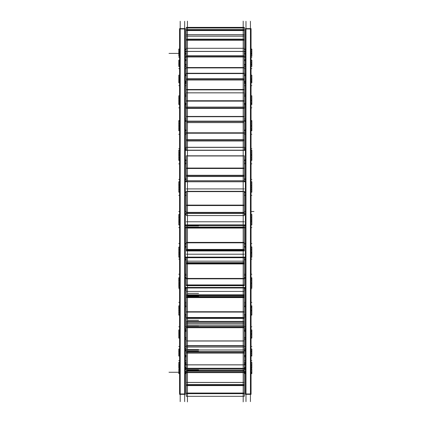 <?xml version="1.0" encoding="UTF-8"?>
<svg xmlns="http://www.w3.org/2000/svg" width="423" height="423" viewBox="0 0 423 423"><rect width="100%" height="100%" fill="white"/><g stroke="black" fill="none" stroke-linecap="round" stroke-linejoin="round"><path stroke-width="0.63" d="M184.655 28.616L180.198 28.616L184.655 28.616M184.655 394.331L180.198 394.331L184.655 394.331M185.285 54.033L186.332 54.033L185.285 54.033M244.309 54.033L245.356 54.033L244.309 54.033M185.285 51.918L186.332 51.918L185.285 51.918M244.309 51.918L245.356 51.918L244.309 51.918M250.442 28.616L245.98 28.616L250.442 28.616M250.442 394.331L245.98 394.331L250.442 394.331M185.285 49.665L186.332 49.665M244.309 49.665L245.356 49.665M185.285 372.986L186.332 372.986L185.285 372.986M244.309 372.986L245.356 372.986L244.309 372.986M185.285 371.923L186.332 371.923L185.285 371.923M244.309 371.923L245.356 371.923L244.309 371.923M185.285 367.439L186.332 367.439L185.285 367.439M244.309 367.439L245.356 367.439L244.309 367.439M185.285 364.288L186.332 364.288L185.285 364.288M244.309 364.288L245.356 364.288L244.309 364.288M185.285 355.505L186.332 355.505L185.285 355.505M244.309 355.505L245.356 355.505L244.309 355.505M185.285 350.403L186.332 350.403L185.285 350.403M244.309 350.403L245.356 350.403L244.309 350.403M185.285 337.67L186.332 337.67L185.285 337.67M244.309 337.67L245.356 337.67L244.309 337.67M185.285 330.823L186.332 330.823L185.285 330.823M244.309 330.823L245.356 330.823L244.309 330.823M185.285 314.675L186.332 314.675L185.285 314.675M244.309 314.675L245.356 314.675L244.309 314.675M185.285 306.363L186.332 306.363L185.285 306.363M244.309 306.363L245.356 306.363L244.309 306.363M185.285 287.455L245.356 287.455L185.285 287.455M185.285 278.017L186.332 278.017L185.285 278.017M244.309 278.017L245.356 278.017L244.309 278.017M185.285 257.121L245.356 257.121M185.285 246.942L186.332 246.942L185.285 246.942M244.309 246.942L245.356 246.942L244.309 246.942M185.285 214.419L186.332 214.419L185.285 214.419M244.309 214.419L245.356 214.419L244.309 214.419M185.285 192.169L186.332 192.169L185.285 192.169M244.309 192.169L245.356 192.169L244.309 192.169M185.285 181.779L245.356 181.779L185.285 181.779M185.285 160.206L186.332 160.206L185.285 160.206M244.309 160.206L245.356 160.206L244.309 160.206M185.285 150.35L245.356 150.35L185.285 150.35M185.285 130.342L186.332 130.342L185.285 130.342M244.309 130.342L245.356 130.342L244.309 130.342M185.285 121.422L245.356 121.422L185.285 121.422M185.285 103.804L186.332 103.804L185.285 103.804M244.309 103.804L245.356 103.804L244.309 103.804M185.285 96.185L186.332 96.185L185.285 96.185M244.309 96.185L245.356 96.185L244.309 96.185M185.285 81.671L186.332 81.671L185.285 81.671M244.309 81.671L245.356 81.671L244.309 81.671M185.285 75.664L186.332 75.664L185.285 75.664M244.309 75.664L245.356 75.664L244.309 75.664M185.285 64.851L186.332 64.851L185.285 64.851M244.309 64.851L245.356 64.851L244.309 64.851M185.285 60.706L186.332 60.706L185.285 60.706M244.309 60.706L245.356 60.706L244.309 60.706M185.285 393.972L179.569 393.972L179.569 394.331L179.569 28.616L179.569 28.981L185.285 28.981L185.285 394.331L179.569 394.331L185.285 394.331L185.285 393.972M184.655 401.644L184.655 21.303M180.198 401.644L180.198 21.303M251.066 56.27L251.844 56.27L251.844 53.414L251.066 53.414M245.356 53.414L244.309 53.414M186.332 53.414L185.285 53.414M179.569 49.042L178.792 49.042L178.792 53.414L169.047 53.409L179.569 53.409L178.792 53.414L178.792 56.27L179.569 56.27M245.356 54.181L244.309 54.181M186.332 54.181L185.285 54.181M245.98 401.644L245.98 21.303M251.066 393.972L245.356 393.972L245.356 394.331L245.356 28.616L245.356 28.981L251.066 28.981L251.066 394.331L245.356 394.331L251.066 394.331L251.066 393.972M250.442 401.644L250.442 21.303M251.844 53.414L251.844 49.042L251.066 49.042M245.356 49.042L244.309 49.042M186.332 49.042L185.285 49.042M251.066 185.586L251.844 185.586L251.844 181.79M179.569 185.586L178.792 185.586L178.792 181.731L179.569 181.731L178.792 181.79M251.066 369.427L251.844 369.427L251.844 373.599L251.066 373.599M245.356 373.599L244.309 373.599M186.332 373.599L185.285 373.599M179.569 373.599L178.792 373.599L178.792 372.547L179.569 372.547L178.792 372.552L178.792 369.427L179.569 369.427M245.356 371.838L244.309 371.838M186.332 371.838L185.285 371.838M251.844 372.547L251.066 372.547L251.844 372.552M245.356 372.547L244.309 372.547M186.332 372.547L185.285 372.547M245.356 369.427L244.309 369.427M186.332 369.427L185.285 369.427M251.066 362.342L251.844 362.342L251.844 368.015L251.066 368.015M245.356 368.015L244.309 368.015M186.332 368.015L185.285 368.015M179.569 368.015L178.792 368.015L178.792 364.901L179.569 364.901M245.356 364.081L244.309 364.081M186.332 364.081L185.285 364.081M251.844 364.901L251.066 364.901M245.356 364.901L244.309 364.901M186.332 364.901L185.285 364.901M179.569 362.342L178.792 362.342L178.792 364.901M245.356 362.342L244.309 362.342M186.332 362.342L185.285 362.342M251.066 349.023L251.844 349.023L251.844 356.023L251.066 356.023M245.356 356.023L244.309 356.023M186.332 356.023L185.285 356.023M179.569 356.023L178.792 356.023L178.792 351.518L179.569 351.518M251.844 351.518L251.066 351.518M245.356 350.08L244.309 350.08M186.332 350.08L185.285 350.08M251.844 350.974L251.066 350.974M245.356 350.974L244.309 350.974M186.332 350.974L185.285 350.974M179.569 350.974L178.792 350.974L178.792 351.518M179.569 349.023L178.792 349.023L178.792 350.974M251.066 329.903L251.844 329.903L251.844 338.109L251.066 338.109M245.356 338.109L244.309 338.109M186.332 338.109L185.285 338.109M179.569 338.109L178.792 338.109L178.792 333.424L179.569 333.424M251.844 333.424L251.066 333.424M245.356 330.4L244.309 330.4M186.332 330.4L185.285 330.4M251.844 331.336L251.066 331.336M245.356 331.336L244.309 331.336M186.332 331.336L185.285 331.336M179.569 331.336L178.792 331.336L178.792 333.424M179.569 329.903L178.792 329.903L178.792 331.336M251.066 310.334L251.844 310.334L251.844 315.013L251.066 315.013M245.356 315.013L244.309 315.013M186.332 315.013L185.285 315.013M179.569 315.013L178.792 315.013L178.792 310.334L179.569 310.334M245.356 305.855L244.309 305.855M186.332 305.855L185.285 305.855M245.356 315.156L244.309 315.156M186.332 315.156L185.285 315.156M251.066 305.818L251.844 305.818L251.844 307.473L251.066 307.473M179.569 307.473L178.792 307.473L178.792 306.786L179.569 306.786M251.844 306.786L251.066 306.786M245.356 306.786L244.309 306.786M186.332 306.786L185.285 306.786M179.569 305.818L178.792 305.818L178.792 306.786M251.844 306.432L251.844 311.259M178.792 306.432L178.792 311.259M251.066 283.193L251.844 283.193L251.844 287.677L251.066 287.677M245.356 287.677L185.285 287.677M179.569 287.677L178.792 287.677L178.792 283.193L179.569 283.193M245.356 277.446L244.309 277.446M186.332 277.446L185.285 277.446M245.356 288.005L185.285 288.005M251.066 277.758L251.844 277.758L251.844 279.952L251.066 279.952M179.569 279.952L178.792 279.952L178.792 278.339L179.569 278.339M251.844 278.339L251.066 278.339M245.356 278.339L244.309 278.339M186.332 278.339L185.285 278.339M179.569 277.758L178.792 277.758L178.792 278.339M251.844 278.789L251.844 284.272M178.792 278.789L178.792 284.272M251.066 253.118L251.844 253.118L251.844 257.221L251.066 257.221M245.356 257.221L185.285 257.221M179.569 257.221L178.792 257.221L178.792 253.118L179.569 253.118M245.356 246.334L244.309 246.334M186.332 246.334L185.285 246.334M245.356 257.723L185.285 257.723M251.066 246.873L251.844 246.873L251.844 249.623L251.066 249.623M179.569 249.623L178.792 249.623L178.792 247.154L179.569 247.154M251.844 247.154L251.066 247.154M245.356 247.154L244.309 247.154M186.332 247.154L185.285 247.154M179.569 246.873L178.792 247.154M251.844 248.391L251.844 254.302M178.792 248.391L178.792 254.302M251.066 221.34L251.844 221.34L251.844 224.925L251.066 224.899M245.356 224.899L185.285 224.899M179.569 224.899L178.792 224.899L178.792 221.34L179.569 221.34M245.356 213.795L244.309 213.795M186.332 213.795L185.285 213.795M245.356 225.544L185.285 225.544M251.066 214.419L251.844 214.419L251.844 217.734L251.066 217.734M179.569 217.734L178.792 217.734L178.792 214.509L179.569 214.509M251.844 214.509L251.066 214.509M245.356 214.509L244.309 214.509M186.332 214.509L185.285 214.509M179.569 214.419L178.792 214.509M251.844 216.481L251.844 222.583M178.792 216.481L178.792 222.583M251.066 192.19L251.844 192.19L251.066 192.021M245.356 192.021L244.309 192.021M186.332 192.021L185.285 192.021M179.569 192.021L178.792 192.021L179.569 192.19M251.844 192.021L251.844 189.16L251.066 189.16M179.569 189.16L178.792 189.16L178.792 192.021M245.356 181.16L244.309 181.16M186.332 181.16L185.285 181.16M245.356 192.788L244.309 192.788M186.332 192.788L185.285 192.788M251.844 181.731L251.066 181.737L251.844 181.731M245.356 181.737L185.285 181.737L245.356 181.731M251.844 184.37L251.844 190.403M178.792 184.37L178.792 190.403M251.066 160.359L251.844 160.359L251.844 159.936L251.066 159.936M245.356 159.936L244.309 159.936M186.332 159.936L185.285 159.936M179.569 159.936L178.792 159.936L178.792 160.359L179.569 160.359M251.844 159.936L251.844 157.89L251.066 157.89M179.569 157.89L178.792 157.89L178.792 159.936M245.356 149.768L244.309 149.768M186.332 149.768L185.285 149.768M245.356 160.803L244.309 160.803M186.332 160.803L185.285 160.803M251.066 150.186L251.844 150.186L251.844 154.501L251.066 154.501M179.569 154.501L178.792 154.501L178.792 150.186L179.569 150.186M245.356 150.186L185.285 150.186M251.844 153.364L251.844 159.09M178.792 153.364L178.792 159.09M251.066 130.733L251.844 130.733L251.844 129.967L251.066 129.967M245.356 129.967L244.309 129.967M186.332 129.967L185.285 129.967M179.569 129.967L178.792 129.967L178.792 130.733L179.569 130.733M251.844 129.967L251.844 128.814L251.066 128.814M179.569 128.814L178.792 128.814L178.792 129.967M245.356 120.904L244.309 120.904M186.332 120.904L185.285 120.904M245.356 130.887L244.309 130.887M186.332 130.887L185.285 130.887M251.066 121.142L251.844 121.142L251.844 125.747L251.066 125.747M179.569 125.747L178.792 125.747L178.792 121.142L179.569 121.142M245.356 121.142L185.285 121.142M251.844 124.737L251.844 129.919M178.792 124.737L178.792 129.919M251.844 104.523L251.066 104.523L251.844 104.523L251.844 103.334L251.066 103.334M245.356 103.334L244.309 103.334M186.332 103.334L185.285 103.334M179.569 103.334L178.792 103.334L178.792 104.523L179.569 104.523L178.792 104.523M251.844 103.334L251.066 103.122M179.569 103.122L178.792 103.334M245.356 95.746L244.309 95.746M186.332 95.746L185.285 95.746M245.356 104.27L244.309 104.27M186.332 104.27L185.285 104.27M251.066 95.794L251.844 95.794L251.844 100.505L251.066 100.505M179.569 100.505L178.792 100.505L178.792 95.794L179.569 95.794M245.356 95.794L244.309 95.794M186.332 95.794L185.285 95.794M251.844 99.664L251.844 103.122M178.792 99.664L178.792 103.122M251.066 79.804L251.844 79.804L251.844 81.126L251.066 81.126M245.356 81.126L244.309 81.126M186.332 81.126L185.285 81.126M179.569 81.126L178.792 81.126L178.792 82.813L179.569 82.813L178.792 82.813M251.844 81.126L251.844 82.813L251.066 82.813L251.844 82.813M245.356 82.046L244.309 82.046M186.332 82.046L185.285 82.046M179.569 79.804L178.792 79.804L178.792 75.183L179.569 75.183M251.844 79.804L251.844 75.183L251.066 75.183M245.356 75.183L244.309 75.183M186.332 75.183L185.285 75.183M178.792 79.804L178.792 81.126M251.844 66.48L251.066 66.48L251.844 66.49L251.844 64.259L251.066 64.259M245.356 64.259L244.309 64.259M186.332 64.259L185.285 64.259M179.569 64.259L178.792 64.259L178.792 66.49L179.569 66.49L178.792 66.48M245.356 65.116L244.309 65.116M186.332 65.116L185.285 65.116M251.844 64.259L251.844 60.156L251.066 60.156M245.356 60.156L244.309 60.156M186.332 60.156L185.285 60.156M179.569 60.156L178.792 60.156L178.792 64.259M245.356 66.49L244.309 66.48M186.332 66.49L185.285 66.48M251.844 51.32L251.066 51.32M245.356 51.32L244.309 51.32M186.332 51.32L185.285 51.32M179.569 51.32L178.792 51.32M245.356 56.27L244.309 56.27M186.332 56.27L185.285 56.27M243.193 21.15L243.193 27.601L187.442 27.601L187.442 21.15M186.332 28.077L186.332 27.511L244.309 27.511L244.309 28.077M186.332 27.511L244.309 27.511M244.309 27.373L186.332 27.373M187.442 401.85L187.442 393.665L243.193 393.654L243.193 401.85M186.332 396.325L186.332 393.665L244.309 393.665L244.309 396.325L186.332 396.325M187.442 399.798L187.442 384.56L243.193 384.56L243.193 399.798M186.332 393.665L186.332 393.041L244.309 393.041L244.309 393.665M186.332 393.041L186.332 385.258L244.309 385.258L244.309 384.549L186.332 384.549L244.309 384.56L244.309 382.429L186.332 382.429L186.332 385.258M244.309 393.041L244.309 385.258M186.332 385.596L244.309 385.596M187.442 390.032L187.442 368.428L243.193 368.428L243.193 390.032M186.332 382.551L186.332 372.261L244.309 372.261L244.309 368.348L186.332 368.348L244.309 368.428M244.309 382.551L244.309 372.261M186.332 372.631L244.309 372.631M186.332 372.261L186.332 370.871L244.309 370.871M186.332 370.871L186.332 370.448L244.309 370.448M186.332 370.448L186.332 368.428M187.442 372.959L187.442 345.919L243.193 345.914L243.193 372.959M186.332 368.348L186.332 364.816L244.309 364.816L244.309 368.348M186.332 365.023L186.332 352.676L244.309 352.676L244.309 345.728L186.332 345.728L244.309 345.919L186.332 345.914L186.332 351.539L244.309 351.539M244.309 365.023L244.309 352.676M186.332 353.073L244.309 353.073M186.332 352.676L186.332 351.539M187.442 349.276L187.442 317.953L243.193 317.953L243.193 349.276M186.332 317.911L186.332 321.76M244.309 317.911L244.309 311.735L186.332 311.735L186.332 317.953L244.309 317.974L244.309 321.76M186.332 345.728L186.332 340.927L244.309 340.927L244.309 345.728M186.332 341.208L186.332 327.312L244.309 327.312L244.309 322.294L186.332 322.294L186.332 326.429L244.309 326.429M244.309 341.208L244.309 327.312M186.332 327.714L244.309 327.714M186.332 327.312L186.332 326.429M186.332 322.294L186.332 321.401L244.309 321.401L244.309 322.294M187.442 319.947L187.442 285.678L243.193 285.678L243.193 319.947M186.332 288.005L186.332 295.132M244.309 288.005L244.309 295.132M186.332 317.604L244.309 317.604M244.309 297.205L186.332 297.205L186.332 312.084L244.309 312.084L244.309 294.831L186.332 294.831L186.332 295.254L244.309 295.254M186.332 297.596L244.309 297.596M186.332 297.205L186.332 295.254M187.442 287.534L187.442 250.405M186.332 257.723L186.332 263.154L244.309 263.154L244.309 257.723M244.309 285.668L186.332 285.689L244.309 285.668L244.309 284.928L186.332 284.928L186.332 285.668M186.332 278.44L244.309 278.44L244.309 285.139L186.332 285.139L186.332 278.44M244.309 263.587L186.332 263.587L186.332 278.836L244.309 278.836L244.309 263.154M186.332 263.952L244.309 263.952M186.332 263.587L186.332 263.154M243.193 287.534L243.193 250.405M187.442 260.018L187.442 213.536M186.332 225.544L186.332 227.585L185.285 227.574M186.332 227.066L244.309 227.066L244.309 227.838L186.332 227.838L245.356 227.574M244.309 225.544L244.309 227.066M244.309 250.331L244.309 250.976L186.332 250.976L186.332 250.331L244.309 250.331L244.309 249.427L186.332 249.427L186.332 250.331M186.332 242.4L244.309 242.4L244.309 249.66L186.332 249.66L186.332 242.4M186.332 227.838L186.332 242.834L244.309 242.834L244.309 227.838M243.193 260.018L243.193 213.536M243.193 224.925L243.193 227.585L187.442 227.585L187.442 224.925M187.442 224.899L187.442 176.899M244.309 213.398L244.309 215.566L186.332 215.566L186.332 213.398L244.309 213.398L244.309 212.378L186.332 212.378L186.332 213.398M186.332 205.102L244.309 205.102L244.309 212.616L186.332 212.616L186.332 205.102M186.332 191.418L186.332 205.546L244.309 205.546L244.309 191.307L186.332 191.307L244.309 191.418M243.193 224.899L243.193 176.899M243.193 142.424L243.193 191.307L187.442 191.307L187.442 142.424M186.332 181.731L186.332 180.753L244.309 180.753L244.309 181.731M186.332 180.753L186.332 176.386L244.309 176.386L244.309 175.286L186.332 175.286L186.332 176.386M244.309 180.753L244.309 176.386M186.332 168.058L244.309 168.058L244.309 175.524L186.332 175.524L186.332 168.058M186.332 155.817L186.332 168.502L244.309 168.502L244.309 155.807L186.332 155.807L244.309 155.817M243.193 110.778L243.193 155.807L187.442 155.807L187.442 110.778M186.332 150.186L186.332 147.283L244.309 147.283L244.309 150.186M186.332 147.458L186.332 140.811L244.309 140.811L244.309 139.68L186.332 139.68L186.332 140.811M244.309 147.458L244.309 140.811M186.332 132.796L244.309 132.796L244.309 139.907L186.332 139.907L186.332 132.796M186.332 133.219L244.309 133.219L244.309 122.501L186.332 122.501L186.332 133.219M187.442 122.501L187.442 83.252M186.332 121.142L186.332 116.447L244.309 116.447L244.309 121.142M244.309 108.135L186.332 108.135L186.332 116.727L244.309 116.727L244.309 107.014M186.332 108.42L244.309 108.42M186.332 108.135L186.332 107.014M186.332 100.748L244.309 100.748L244.309 107.215L186.332 107.215L186.332 100.748M186.332 101.139L244.309 101.139L244.309 92.822L186.332 92.822L186.332 101.139M243.193 122.501L243.193 83.252M187.442 92.822L187.442 60.975M186.332 92.822L186.332 89.496L244.309 89.496L244.309 92.822M244.309 79.683L186.332 79.683L186.332 89.877L244.309 89.877L244.309 78.62M186.332 80L244.309 80M186.332 79.683L186.332 78.62M186.332 73.242L244.309 73.242L244.309 78.794L186.332 78.794L186.332 73.242M244.309 56.629L186.332 56.629L186.332 67.918L244.309 67.918L244.309 67.537L186.332 67.537L186.332 73.576L244.309 73.576L244.309 55.667M243.193 92.822L243.193 60.975M243.193 44.864L243.193 67.918L187.442 67.918L187.442 44.864M186.332 56.962L244.309 56.962M186.332 56.629L186.332 55.667M186.332 51.389L244.309 51.389L244.309 55.804L186.332 55.804L186.332 51.389M186.332 51.654L186.332 39.915L244.309 39.915L244.309 39.096M244.309 51.654L244.309 39.915M243.193 32.571L243.193 48.296L187.442 48.296L187.442 32.571M186.332 40.248L244.309 40.248M186.332 39.915L186.332 39.096M186.332 36.092L244.309 36.092L244.309 39.191L186.332 39.191L186.332 36.092M186.332 36.278L186.332 30.223L244.309 30.223L244.309 29.578M244.309 36.278L244.309 30.223M243.193 23.001L243.193 34.67L187.442 34.67L187.442 23.001M186.332 30.546L244.309 30.546M186.332 30.223L186.332 29.578M186.332 27.976L244.309 27.976L244.309 29.626L186.332 29.626L186.332 27.976M253.953 211.474L251.066 211.474L253.953 211.474M245.356 211.474L244.309 211.474L245.356 211.474M185.285 28.616L179.569 28.616L185.285 28.616M178.792 52.415L179.569 52.415M179.569 211.474L178.792 211.474M245.356 178.887L244.309 178.887M186.332 178.887L185.285 178.887M251.844 53.97L251.066 53.97M245.356 53.97L244.309 53.97M186.332 53.97L185.285 53.97M179.569 53.97L178.792 53.97M245.356 244.066L244.309 244.066M186.332 244.066L185.285 244.066M251.066 28.616L245.356 28.616L251.066 28.616M178.792 49.597L179.569 49.597M251.844 211.474L251.066 211.474M186.332 211.474L185.285 211.474L186.332 211.474M251.844 49.597L251.066 49.597M245.356 49.597L244.309 49.597M186.332 49.597L185.285 49.597M178.792 61.742L179.569 61.742M245.356 147.632L244.309 147.632M186.332 147.632L185.285 147.632M178.792 63.693L179.569 63.693M251.844 148.732L251.066 148.732M245.356 148.732L244.309 148.732M186.332 148.732L185.285 148.732M179.569 148.732L178.792 148.732M178.792 77.203L179.569 77.203M245.356 118.99L244.309 118.99M186.332 118.99L185.285 118.99M178.792 80.021L179.569 80.021M251.844 120.581L251.066 120.581M245.356 120.581L244.309 120.581M186.332 120.581L185.285 120.581M179.569 120.581L178.792 120.581M178.792 98.157L179.569 98.157M245.356 94.133L244.309 94.133M186.332 94.133L185.285 94.133M178.792 101.737L179.569 101.737M178.792 123.754L179.569 123.754M245.356 74.083L244.309 74.083M186.332 74.083L185.285 74.083M178.792 127.942L179.569 127.942M178.792 152.941L179.569 152.941M245.356 59.659L244.309 59.659M186.332 59.659L185.285 59.659M178.792 157.568L179.569 157.568M178.792 184.523L179.569 184.523M178.792 189.404L179.569 189.404M178.792 217.205L179.569 217.205M178.792 222.138L179.569 222.138M178.792 249.66L179.569 249.66M178.792 254.44L179.569 254.44M251.844 57.449L251.066 57.449M245.356 57.449L244.309 57.449M186.332 57.449L185.285 57.449M179.569 57.449L178.792 57.449M178.792 280.549L179.569 280.549M178.792 284.98L179.569 284.98M251.844 68.626L251.066 68.626M245.356 68.626L244.309 68.626M186.332 68.626L185.285 68.626M179.569 68.626L178.792 68.626M178.792 308.605L179.569 308.605M245.356 83.453L244.309 83.453M186.332 83.453L185.285 83.453M178.792 312.512L179.569 312.512M251.844 85.658L251.066 85.658M245.356 85.658L244.309 85.658M186.332 85.658L185.285 85.658M179.569 85.658L178.792 85.658M178.792 332.69L179.569 332.69M245.356 106.02L244.309 106.02M186.332 106.02L185.285 106.02M178.792 335.91L179.569 335.91M251.844 107.839L251.066 107.839M245.356 107.839L244.309 107.839M186.332 107.839L185.285 107.839M179.569 107.839L178.792 107.839M178.792 351.814L179.569 351.814M245.356 132.907L244.309 132.907M186.332 132.907L185.285 132.907M178.792 354.21L179.569 354.21M251.844 134.26L251.066 134.26M245.356 134.26L244.309 134.26M186.332 134.26L185.285 134.26M179.569 134.26L178.792 134.26M178.792 365.186L179.569 365.186M245.356 163.008L244.309 163.008M186.332 163.008L185.285 163.008M178.792 366.667L179.569 366.667M251.844 163.844L251.066 163.844M245.356 163.844L244.309 163.844M186.332 163.844L185.285 163.844M179.569 163.844L178.792 163.844M178.792 372.272L169.047 372.272L178.792 372.272M245.356 195.098L244.309 195.098M186.332 195.098L185.285 195.098M178.792 372.769L179.569 372.769M251.844 195.378L251.066 195.378M245.356 195.378L244.309 195.378M186.332 195.378L185.285 195.378M179.569 195.378L178.792 195.378M251.844 373.054L251.066 373.054M245.356 373.054L244.309 373.054M186.332 373.054L185.285 373.054M179.569 373.054L178.792 373.054M245.356 227.854L244.309 227.854M186.332 227.854L185.285 227.854M251.844 227.574L251.066 227.574M179.569 227.574L178.792 227.574M251.844 367.502L251.066 367.502M245.356 367.502L244.309 367.502M186.332 367.502L185.285 367.502M179.569 367.502L178.792 367.502M245.356 259.939L244.309 259.939M186.332 259.939L185.285 259.939M251.844 366.022L251.066 366.022M179.569 366.022L178.792 366.022M251.844 259.103L251.066 259.103M245.356 259.103L244.309 259.103M186.332 259.103L185.285 259.103M179.569 259.103L178.792 259.103M251.844 355.563L251.066 355.563M245.356 355.563L244.309 355.563M186.332 355.563L185.285 355.563M179.569 355.563L178.792 355.563M245.356 290.041L244.309 290.041M186.332 290.041L185.285 290.041M251.844 353.163L251.066 353.163M179.569 353.163L178.792 353.163M251.844 288.692L251.066 288.692M245.356 288.692L244.309 288.692M186.332 288.692L185.285 288.692M179.569 288.692L178.792 288.692M251.844 337.723L251.066 337.723M245.356 337.723L244.309 337.723M186.332 337.723L185.285 337.723M179.569 337.723L178.792 337.723M245.356 316.927L244.309 316.927M186.332 316.927L185.285 316.927M251.844 334.508L251.066 334.508M179.569 334.508L178.792 334.508M251.844 315.114L251.066 315.114M179.569 315.114L178.792 315.114M251.844 314.717L251.066 314.717M245.356 314.717L244.309 314.717M186.332 314.717L185.285 314.717M179.569 314.717L178.792 314.717M245.356 339.5L244.309 339.5M186.332 339.5L185.285 339.5M251.844 310.81L251.066 310.81M179.569 310.81L178.792 310.81M251.844 287.481L251.066 287.481M245.356 287.481L185.285 287.481M179.569 287.481L178.792 287.481M245.356 356.827L244.309 356.827M186.332 356.827L185.285 356.827M251.844 283.05L251.066 283.05M179.569 283.05L178.792 283.05M251.844 257.136L251.066 257.136M179.569 257.136L178.792 257.136M245.356 368.2L244.309 368.2M186.332 368.2L185.285 368.2M251.844 252.357L251.066 252.357M179.569 252.357L178.792 252.357M251.844 219.992L251.066 219.992M179.569 219.992L178.792 219.992M251.844 192.158L251.066 192.158M245.356 192.158L244.309 192.158M186.332 192.158L185.285 192.158M179.569 192.158L178.792 192.158M245.356 371.505L244.309 371.505M186.332 371.505L185.285 371.505M251.844 187.278L251.066 187.278M179.569 187.278L178.792 187.278M251.844 368.745L251.066 368.745M245.356 368.745L244.309 368.745M186.332 368.745L185.285 368.745M179.569 368.745L178.792 368.745M251.844 160.185L251.066 160.185M245.356 160.185L244.309 160.185M186.332 160.185L185.285 160.185M179.569 160.185L178.792 160.185M245.356 363.294L244.309 363.294M186.332 363.294L185.285 363.294M251.844 155.553L251.066 155.553M179.569 155.553L178.792 155.553M251.844 360.676L251.066 360.676M245.356 360.676L244.309 360.676M186.332 360.676L185.285 360.676M179.569 360.676L178.792 360.676M251.844 130.31L251.066 130.31M245.356 130.31L244.309 130.31M186.332 130.31L185.285 130.31M179.569 130.31L178.792 130.31M245.356 348.864L244.309 348.864M186.332 348.864L185.285 348.864M251.844 126.117L251.066 126.117M179.569 126.117L178.792 126.117M251.844 346.5L251.066 346.5M245.356 346.5L244.309 346.5M186.332 346.5L185.285 346.5M179.569 346.5L178.792 346.5M251.844 103.757L251.066 103.757M245.356 103.757L244.309 103.757M186.332 103.757L185.285 103.757M179.569 103.757L178.792 103.757M245.356 328.814L244.309 328.814M186.332 328.814L185.285 328.814M251.844 100.177L251.066 100.177M179.569 100.177L178.792 100.177M251.844 326.794L251.066 326.794M245.356 326.794L244.309 326.794M186.332 326.794L185.285 326.794M179.569 326.794L178.792 326.794M251.844 81.618L251.066 81.618M245.356 81.618L244.309 81.618M186.332 81.618L185.285 81.618M179.569 81.618L178.792 81.618M245.356 303.963L244.309 303.963M186.332 303.963L185.285 303.963M251.844 78.794L251.066 78.794M179.569 78.794L178.792 78.794M251.844 302.366L251.066 302.366M245.356 302.366L244.309 302.366M186.332 302.366L185.285 302.366M179.569 302.366L178.792 302.366M251.844 64.793L251.066 64.793M245.356 64.793L244.309 64.793M186.332 64.793L185.285 64.793M179.569 64.793L178.792 64.793M245.356 275.32L244.309 275.32M186.332 275.32L185.285 275.32M251.844 62.842L251.066 62.842M179.569 62.842L178.792 62.842M251.844 274.22L251.066 274.22M245.356 274.22L244.309 274.22M186.332 274.22L185.285 274.22M179.569 274.22L178.792 274.22M251.844 52.975L251.066 52.975M179.569 52.975L178.792 52.975M251.844 243.505L251.066 243.505M245.356 243.505L244.309 243.505M186.332 243.505L185.285 243.505M179.569 243.505L178.792 243.505M251.844 179.447L251.066 179.447M245.356 179.447L244.309 179.447M186.332 179.447L185.285 179.447M179.569 179.447L178.792 179.447M187.442 27.506L243.193 27.506L187.442 27.506M187.442 27.373L243.193 27.373M187.442 393.057L243.193 393.057L187.442 393.057M187.442 385.517L243.193 385.517L187.442 385.517M187.442 384.512L243.193 384.512L187.442 384.512M187.442 382.471L243.193 382.471L187.442 382.471M187.442 372.541L243.193 372.541L187.442 372.541M187.442 370.537L243.193 370.537L187.442 370.537M186.332 371.225L244.309 371.225M187.442 370.014L198.593 370.014M186.332 369.147L244.309 369.147M187.442 368.285L243.193 368.285L187.442 368.285M187.442 364.885L243.193 364.885L187.442 364.885M187.442 352.978L243.193 352.978L187.442 352.978M187.442 349.567L198.593 349.567M186.332 351.74L244.309 351.74M187.442 350.995L198.593 350.995M186.332 349.964L244.309 349.964M186.332 347.045L244.309 347.045M187.442 345.633L243.193 345.633L187.442 345.633M187.442 341.017L243.193 341.017L187.442 341.017M187.442 327.614L243.193 327.614L187.442 327.614M187.442 322.289L243.193 322.289L187.442 322.289M187.442 321.48L243.193 321.48L187.442 321.48M187.442 325.097L198.593 325.097M186.332 326.514L244.309 326.514M187.442 326.26L198.593 326.26M186.332 325.118L244.309 325.118M186.332 323.59L244.309 323.59M187.442 320.29L198.593 320.29M186.332 318.424L244.309 318.424M187.442 317.493L243.193 317.493L187.442 317.493M187.442 311.846L243.193 311.846L187.442 311.846M187.442 297.501L243.193 297.501L187.442 297.501M187.442 294.9L243.193 294.9L187.442 294.9M187.442 295.973L198.593 295.973M186.332 296.576L244.309 296.576M186.332 295.614L244.309 295.614M186.332 295.545L244.309 295.545M187.442 293.409L198.593 293.409M186.332 291.431L244.309 291.431M187.442 285.012L243.193 285.012L187.442 285.012M187.442 278.567L243.193 278.567L187.442 278.567M187.442 263.862L243.193 263.862L187.442 263.862M186.332 254.207L244.309 254.207M186.332 262.667L244.309 262.667M186.332 261.165L244.309 261.165M187.442 227.04L243.193 227.04L187.442 227.04M187.442 250.384L243.193 250.384L187.442 250.384M187.442 249.522L243.193 249.522L187.442 249.522M187.442 242.543L243.193 242.543L187.442 242.543M187.442 228.082L243.193 228.082L187.442 228.082M187.442 225.877L198.593 225.877M186.332 221.774L244.309 221.774M187.442 213.499L243.193 213.499L187.442 213.499M187.442 212.473L243.193 212.473L187.442 212.473M187.442 205.245L243.193 205.245L187.442 205.245M187.442 191.619L243.193 191.619L187.442 191.619M186.332 188.917L244.309 188.917M187.442 180.79L243.193 180.79L187.442 180.79M187.442 176.534L243.193 176.534L187.442 176.534M187.442 175.381L243.193 175.381L187.442 175.381M187.442 168.201L243.193 168.201L187.442 168.201M187.442 155.971L243.193 155.971L187.442 155.971M187.442 147.389L243.193 147.389L187.442 147.389M187.442 140.991L243.193 140.991L187.442 140.991M187.442 139.77L243.193 139.77L187.442 139.77M187.442 132.928L243.193 132.928L187.442 132.928M187.442 122.596L243.193 122.596L187.442 122.596M187.442 116.616L243.193 116.616L187.442 116.616M187.442 108.341L243.193 108.341L187.442 108.341M187.442 107.093L243.193 107.093L187.442 107.093M187.442 100.875L243.193 100.875L187.442 100.875M187.442 92.854L243.193 92.854L187.442 92.854M187.442 89.724L243.193 89.724L187.442 89.724M187.442 79.91L243.193 79.91L187.442 79.91M187.442 78.689L243.193 78.689L187.442 78.689M187.442 73.348L243.193 73.348L187.442 73.348M187.442 67.817L243.193 67.817L187.442 67.817M187.442 56.867L243.193 56.867L187.442 56.867M187.442 55.72L243.193 55.72L187.442 55.72M187.442 51.474L243.193 51.474L187.442 51.474M187.442 40.153L243.193 40.153L187.442 40.153M187.442 39.133L243.193 39.133L187.442 39.133M187.442 36.151L243.193 36.151L187.442 36.151M187.442 30.451L243.193 30.451L187.442 30.451M187.442 29.594L243.193 29.594L187.442 29.594M187.442 28.008L243.193 28.008L187.442 28.008M187.442 393.654L243.193 393.654M187.442 285.678L243.193 285.678L187.442 285.689M245.356 56.196L244.309 56.196L245.356 56.196M186.332 56.196L185.285 56.196L186.332 56.196M185.285 369.485L186.332 369.485L185.285 369.485M244.309 369.485L245.356 369.485L244.309 369.485M185.285 362.4L186.332 362.4L185.285 362.4M244.309 362.4L245.356 362.4L244.309 362.4M185.285 349.023L186.332 349.023L185.285 349.023M244.309 349.023L245.356 349.023L244.309 349.023M185.285 329.903L186.332 329.903L185.285 329.903M244.309 329.903L245.356 329.903L244.309 329.903M185.285 305.818L186.332 305.818L185.285 305.818M244.309 305.818L245.356 305.818L244.309 305.818M245.356 104.523L244.309 104.523M186.332 104.523L185.285 104.523M245.356 82.813L244.309 82.813M186.332 82.813L185.285 82.813M187.442 396.325L243.193 396.325M187.442 370.871L243.193 370.871M187.442 351.539L243.193 351.539M187.442 326.429L243.193 326.429M187.442 296.56L243.193 296.56M187.442 295.254L243.193 295.254M187.442 263.154L243.193 263.154M187.442 250.976L243.193 250.976M187.442 215.566L243.193 215.566M251.844 56.196L251.066 56.196M179.569 56.196L178.792 56.196M251.844 224.925L251.066 224.925L251.844 224.925M179.569 224.925L178.792 224.925L179.569 224.925M251.844 369.485L251.066 369.485M179.569 369.485L178.792 369.485M251.844 362.4L251.066 362.4M179.569 362.4L178.792 362.4M245.356 224.925L185.285 224.925M186.332 317.953L244.309 317.953M186.332 296.56L244.309 296.56M186.332 48.296L244.309 48.296M186.332 34.67L244.309 34.67M186.332 27.601L244.309 27.601"/></g></svg>
